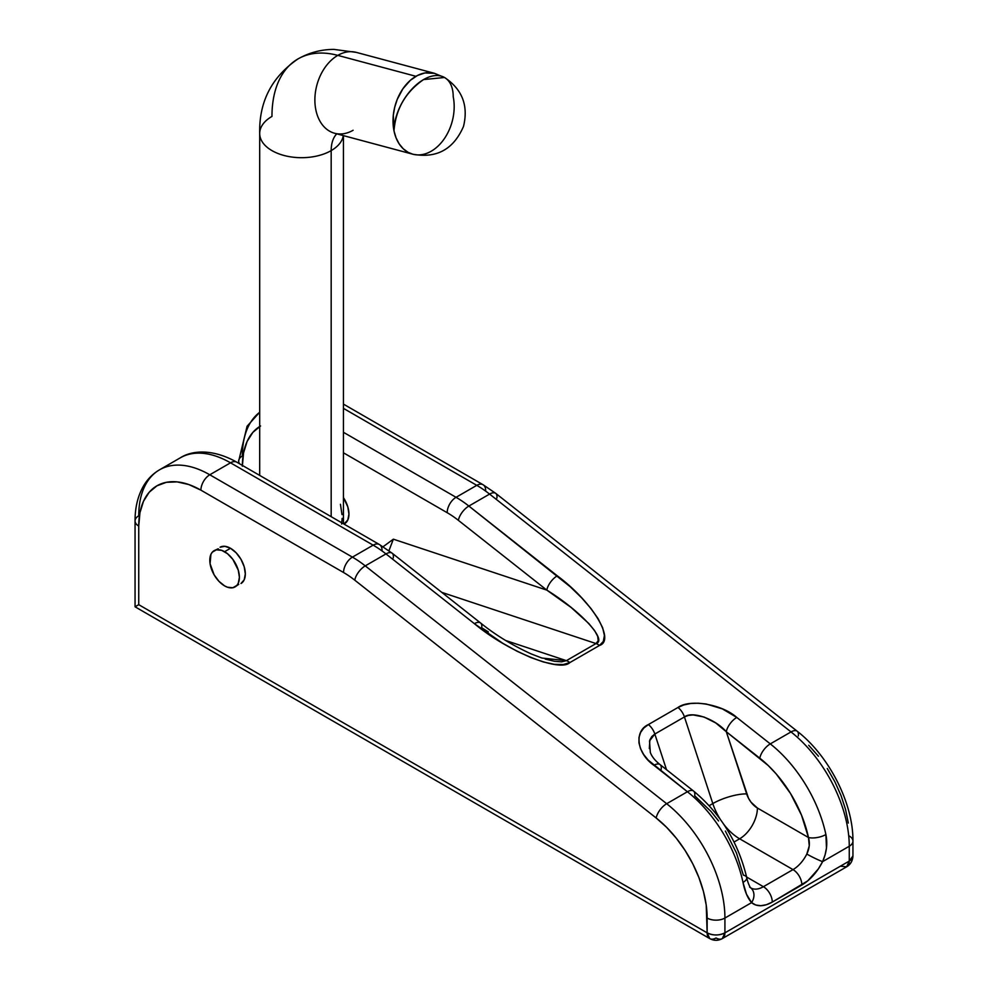 <?xml version="1.0" encoding="UTF-8"?>
<svg xmlns="http://www.w3.org/2000/svg" width="988" height="988" viewBox="0 0 988 988"><rect width="100%" height="100%" fill="white"/><g stroke="black" fill="none" stroke-linecap="round" stroke-linejoin="round"><path stroke-width="1.48" d="M230.513 548.278L224.597 551.699A20.933 12.091 60 0 1 238.269 570.138A20.933 12.091 60 0 1 235.058 586.909A20.933 12.091 60 0 1 224.597 585.884L227.487 587.218L232.822 587.749L236.91 585.39L238.269 583.216L239.405 577.325L238.269 570.138L232.822 559.319L227.487 553.688L221.707 550.353L216.372 549.822L212.284 552.181L210.926 554.354L210.073 563.74L214.124 574.831L218.928 581.302L224.597 585.884A20.933 12.091 60 0 1 210.926 567.433A20.933 12.091 60 0 1 214.124 550.662A20.933 12.091 60 0 1 224.597 551.699L230.513 548.278L236.181 552.848L240.986 559.319L244.197 566.717L245.32 573.917L244.197 579.808L240.986 583.5A20.933 12.091 -120 0 0 244.197 566.717A20.933 12.091 -120 0 0 230.513 548.278A20.933 12.091 -120 0 0 220.052 547.241L224.856 546.302L230.513 548.278M344.602 523.677A20.933 12.091 -120 0 0 343.441 497.619L347.813 506.893L348.937 514.093L347.813 519.984L343.948 524.048M808.703 745.261L818.447 756.215M827.252 768.491L834.848 781.718L841.01 795.501L845.543 809.407L848.322 823.053M840.38 866.192L846.654 866.809A12.56 7.249 -120 0 0 849.26 861.067L846.654 866.809L722.314 938.6L724.92 932.845L724.92 918.037A12.56 7.249 180 0 1 707.149 918.037A12.56 7.249 0 0 0 724.92 918.037A100.48 58.008 -120 0 0 666.678 803.713A12.56 5.829 128.3 0 0 656.193 818.002A12.56 5.829 -51.7 0 1 666.678 803.713A100.48 58.008 60 0 1 724.92 918.037L751.584 902.637L746.508 894.239L743.001 882.408A100.48 58.008 -120 0 0 687.401 791.746L666.678 803.713L365.251 565.877A12.56 5.829 128.3 0 0 354.766 580.166A12.56 5.829 -51.7 0 1 365.251 565.877A100.48 58.008 -120 0 0 352.432 557.133A12.56 7.249 120 0 0 343.552 572.509A87.92 50.759 60 0 1 354.766 580.166L656.193 818.002A87.92 50.759 60 0 1 707.149 918.037L707.149 932.845A12.56 7.249 0 0 0 724.92 932.845L849.26 861.067L849.26 846.247L822.584 861.647L818.385 868.872L807.764 880.839L772.283 902.081L766.404 904.724L760.822 905.712L755.795 905.008L751.584 902.637L724.92 918.037L724.92 932.845A12.56 7.249 60 0 1 722.314 938.6A12.56 7.249 60 0 1 716.041 937.983A12.56 7.249 -60 0 1 709.755 938.6A12.56 7.249 -60 0 1 707.149 932.845L138.74 604.681L135.06 606.805L138.74 604.681L138.74 526.061A87.92 50.759 60 0 1 200.91 490.159A12.56 7.249 -60 0 1 209.789 474.783A100.48 58.008 -120 0 0 159.55 469.806C152.856 473.734 147.496 479.155 143.458 486.084C137.814 496.025 135.01 507.647 135.06 520.923A12.56 7.249 0 0 0 138.74 526.061A12.56 7.249 180 0 1 135.06 520.923A12.56 7.249 180 0 1 138.74 515.798A100.48 58.008 60 0 1 159.55 469.806A100.48 58.008 60 0 1 209.789 474.783A12.56 7.249 120 0 0 200.91 490.159L188.782 484.54L177.124 481.885L166.367 482.317L156.956 485.812L149.225 492.222L143.47 501.311L139.938 512.735L138.74 526.061L138.74 604.681L707.149 932.845L706.222 905.094L703.444 891.46L698.899 877.542L692.749 863.759L685.153 850.532L676.348 838.256L666.591 827.302L656.193 818.002L354.766 580.166A87.92 50.759 -120 0 0 343.552 572.509L200.91 490.159L343.552 572.509A12.56 7.249 -60 0 1 352.432 557.133L373.155 545.166L230.513 462.816L209.789 474.783L352.432 557.133A100.48 58.008 60 0 1 365.251 565.877L385.975 553.91L474.388 623.675L502.756 643.287L517.107 651.253L530.852 657.563L543.449 661.985L554.416 664.344L563.321 664.541L569.841 662.59L599.444 645.497L603.322 641.447L604.409 635.469L602.655 627.8L598.135 618.71L591.022 608.571L581.586 597.765L570.2 586.711L468.868 506.054L489.591 494.086L791.018 731.923L770.294 743.89L736.776 717.449L722.45 708.915L706.247 704.012L698.207 703.197L690.637 703.505L683.807 704.95L677.99 707.47L648.387 724.562L643.805 728.045L640.632 732.38L639.001 737.381L638.964 742.865L640.52 748.62L643.608 754.424L648.128 760.056L687.401 791.746L666.678 803.713L365.251 565.877L385.975 553.91A100.48 58.008 -120 0 0 373.155 545.166L352.432 557.133L209.789 474.783L230.513 462.816A100.48 58.008 -120 0 0 180.273 457.839A100.48 58.008 60 0 1 230.513 462.816A12.56 7.249 -60 0 1 236.799 462.186A12.56 7.249 120 0 0 230.513 462.816L373.155 545.166A12.56 7.249 -60 0 1 379.441 544.549A12.56 7.249 -60 0 1 382.035 550.291M235.058 586.909L238.738 584.328M218.212 548.76L214.124 550.662M260.573 425.989L252.842 432.398L247.086 441.488L243.554 452.912L242.356 466.237M159.55 469.806L180.273 457.839C191.647 450.516 212.136 448.317 236.799 462.186L379.441 544.549A12.56 7.249 120 0 0 373.155 545.166A100.48 58.008 60 0 1 385.975 553.91L474.388 623.675C507.252 651.228 559.739 672.618 569.841 662.59L599.444 645.497C615.709 640.31 592.516 601.988 557.294 575.819A12.56 5.829 128.3 0 0 546.809 590.108L393.348 539.176L388.926 550.761L393.348 539.176L383.072 546.747L393.348 539.176L546.809 590.108L458.383 520.343A87.92 50.759 -120 0 0 447.169 512.686L343.441 452.8L447.169 512.686A87.92 50.759 60 0 1 458.383 520.343L546.809 590.108L571.076 607.422L588.947 623.65L594.591 630.579L597.703 636.346L598.185 640.73L595.999 643.559L566.396 660.651L505.671 640.496L566.396 660.651L561.641 661.824L554.503 661.293L545.24 659.07M825.066 854.916L822.584 861.647L849.26 846.247A100.48 58.008 -120 0 0 791.018 731.923L770.294 743.89A100.48 58.008 60 0 1 825.894 834.551L826.474 848.075L825.066 854.916M542.029 658.057L566.396 660.651A12.56 7.249 60 0 1 569.841 662.59A12.56 7.249 -120 0 0 566.396 660.651L595.999 643.559A12.56 7.249 60 0 1 599.444 645.497A12.56 7.249 -120 0 0 595.999 643.559L441.784 592.368L595.999 643.559C607.781 640.422 580.722 611.016 546.809 590.108A12.56 5.829 -51.7 0 1 557.294 575.819L468.868 506.054A100.48 58.008 -120 0 0 456.048 497.31L343.441 432.287L456.048 497.31L476.772 485.343L343.441 408.365L476.772 485.343L456.048 497.31A100.48 58.008 60 0 1 468.868 506.054L489.591 494.086A100.48 58.008 -120 0 0 476.772 485.343A100.48 58.008 60 0 1 489.591 494.086L791.018 731.923A12.56 5.829 -51.7 0 1 797.193 731.231A12.56 5.829 -51.7 0 1 798.304 735.961M259.696 412.218L247.074 426.26L238.676 461.1A12.56 7.249 0 0 0 239.578 463.792A12.56 7.249 180 0 1 238.676 461.1A12.56 7.249 180 0 1 242.356 455.974A100.48 58.008 60 0 1 259.696 412.28M649.326 748.62L649.869 739.864L651.833 736.517L654.834 734.035L666.505 769.689L654.834 734.035L684.437 716.942L712.805 803.565L709.199 805.652L712.805 803.565A25.12 7.015 161.9 0 1 746.669 793.932A16.747 9.67 -120 0 0 757.401 808.023A25.12 14.499 -60 0 1 739.642 838.8A25.12 14.499 120 0 0 757.401 808.023L808.468 837.515L801.527 815.211L790.499 793.463L776.222 773.95L768.207 765.515L726.304 731.738L748.496 798.23L751.041 802.219L757.401 808.023L808.468 837.515L809.271 845.827L806.813 854.04A25.12 14.499 -60 0 1 793.006 869.613L739.642 838.8A41.867 24.169 60 0 1 723.883 824.461A41.867 24.169 -120 0 0 739.642 838.8L734.072 842.011L739.642 838.8L793.006 869.613L763.403 886.705L746.607 876.998L763.403 886.705A25.12 14.499 -60 0 1 750.843 887.94L750.818 887.928C750.398 888.422 747.508 882.173 746.743 877.628A12.56 5.026 168 0 1 743.001 882.408A12.56 5.026 -12 0 0 746.743 877.653A12.56 5.026 168 0 0 743.334 875.109L736.393 852.817L725.365 831.069M712.805 803.565A41.867 24.169 -120 0 0 720.129 819.064A41.867 24.169 60 0 1 712.805 803.565L684.437 716.942L688.364 715.423L693.07 714.917L704.061 717.029L715.72 722.932L726.304 731.738L746.669 793.932A25.12 7.015 -18.1 0 0 712.805 803.565M718.572 820.929L711.088 811.556L694.688 795.785A12.56 5.829 -51.7 0 0 693.576 791.055C720.623 813.606 738.345 842.468 746.743 877.628M488.319 631.9L481.675 627.713A12.56 5.829 -51.7 0 0 480.576 622.983L392.15 553.206A12.56 5.829 128.3 0 0 385.975 553.91A12.56 5.829 -51.7 0 1 392.137 553.194A12.56 5.829 -51.7 0 1 393.249 557.948M480.551 622.971A12.56 5.829 128.3 0 0 474.388 623.675A12.56 5.829 -51.7 0 1 480.576 622.983C495.42 634.975 512.303 645.288 531.223 653.933L541.646 657.934M722.314 938.6C718.128 940.872 713.941 940.872 709.755 938.6L135.06 606.805L709.755 938.6L707.149 932.845C713.077 935.661 718.992 935.661 724.92 932.845L849.26 861.067A12.56 7.249 0 0 0 852.94 855.941L849.26 861.067L849.26 846.247A12.56 7.249 0 0 0 852.94 841.121A12.56 7.249 180 0 1 849.26 846.247L849.26 846.247A100.48 58.008 60 0 0 791.018 731.923A12.56 5.829 128.3 0 1 797.18 731.219L495.766 493.383A12.56 5.829 128.3 0 0 489.591 494.086A12.56 5.829 -51.7 0 1 495.754 493.37A12.56 5.829 -51.7 0 1 496.865 498.125M495.766 493.383L483.058 484.725A12.56 7.249 120 0 0 476.772 485.343A12.56 7.249 -60 0 1 483.058 484.725A12.56 7.249 -60 0 1 485.651 490.468M849.26 835.996A12.56 7.249 180 0 1 852.94 841.121C853.373 803.417 829.018 755.845 797.193 731.231M468.868 506.054A12.56 5.829 128.3 0 0 458.383 520.343A12.56 5.829 -51.7 0 1 468.868 506.054M456.048 497.31A12.56 7.249 120 0 0 447.169 512.686A12.56 7.249 -60 0 1 456.048 497.31M242.369 465.41A87.92 50.759 60 0 1 259.696 426.507M650.314 752.411L649.511 740.951L654.834 734.035A12.56 7.249 -120 0 0 648.387 724.562C633.765 731.034 636.791 753.449 653.883 765.305L687.401 791.746A12.56 5.829 -51.7 0 1 693.576 791.055L660.07 764.613A12.56 5.829 128.3 0 0 653.883 765.305A12.56 5.829 -51.7 0 1 660.046 764.589A12.56 5.829 -51.7 0 1 661.17 769.343M693.564 791.042A12.56 5.829 128.3 0 0 687.401 791.746A100.48 58.008 60 0 1 743.001 882.408C744.791 891.435 747.657 898.178 751.584 902.637A12.56 10.201 -49.7 0 0 750.917 888.002A12.56 10.201 130.3 0 1 751.584 902.637A37.68 21.761 120 0 0 772.283 902.081A12.56 7.249 -120 0 0 763.403 886.705A25.12 14.499 -60 0 1 750.868 887.965M677.99 707.47L648.387 724.562A12.56 7.249 60 0 1 654.834 734.035L684.437 716.942A12.56 7.249 -120 0 0 677.99 707.47A12.56 7.249 60 0 1 684.437 716.942C692.143 710.743 715.164 718.881 726.304 731.738A12.56 5.829 -51.7 0 1 736.776 717.449C722.067 704.209 689.735 698.726 677.99 707.47M749.608 887.076A12.56 10.201 130.3 0 1 750.917 888.002M770.294 743.89L736.776 717.449A12.56 5.829 128.3 0 0 726.304 731.738L759.809 758.179A12.56 5.829 -51.7 0 1 770.294 743.89A12.56 5.829 128.3 0 0 759.809 758.179A87.92 50.759 60 0 1 808.468 837.515A12.56 5.026 -12 0 0 825.894 834.551A100.48 58.008 -120 0 0 770.294 743.89M793.006 869.613L763.403 886.705A12.56 7.249 60 0 1 772.283 902.081L801.885 884.989A12.56 7.249 -120 0 0 793.006 869.613A12.56 7.249 60 0 1 801.885 884.989A37.68 21.761 120 0 0 822.584 861.647A12.56 1.062 -153.5 0 1 806.813 854.04A25.12 14.499 -60 0 1 793.006 869.613M825.894 834.551A12.56 5.026 168 0 1 808.468 837.515C810.037 843.073 809.481 848.593 806.813 854.04A12.56 1.062 26.5 0 0 822.584 861.647C826.635 852.582 827.734 843.554 825.894 834.551M259.708 133.331A41.867 24.169 0 0 0 285.384 155.82A41.867 24.169 0 0 0 331.178 150.608L331.178 516.675L331.178 150.608A41.867 24.169 60 0 1 336.772 133.837A41.867 24.169 -120 0 0 331.178 150.608A41.867 24.169 0 0 0 343.219 135.961M343.281 135.578A41.867 24.169 180 0 1 331.178 150.608A41.867 24.169 180 0 1 285.544 155.857A41.867 24.169 180 0 1 259.696 133.516A41.867 24.169 180 0 1 271.959 116.423A125.6 72.519 60 0 1 297.697 59.095A125.6 72.519 60 0 1 337.797 55.377A41.867 29.603 -75 0 1 356.31 52.389A41.867 29.603 105 0 0 337.797 55.377A41.867 29.603 105 0 0 314.925 97.763A41.867 29.603 105 0 0 334.623 133.257A41.867 29.603 -75 0 1 314.925 97.75A41.867 29.603 -75 0 1 337.797 55.377L415.936 76.311L337.797 55.377A125.6 72.519 -120 0 0 297.697 59.095M408.081 152.325L412.762 154.202A41.867 29.603 -75 0 1 393.99 130.848L396.052 137.826L399.177 143.877L403.24 148.768L408.081 152.325M423.593 79.571C405.611 91.983 395.743 109.075 393.99 130.848A41.867 29.603 -75 0 1 415.936 76.311A41.867 29.603 -75 0 1 434.436 73.31L424.865 72.964L417.393 75.52L410.304 80.361L402.882 88.797L397.25 99.368L394.731 107.161L393.31 115.213L393.99 130.848A41.867 24.169 -60 0 1 423.593 79.571A41.867 24.169 -60 0 1 444.526 77.496L423.593 79.571M431.262 151.201A41.867 29.603 -75 0 1 412.762 154.202C436.634 158.623 453.541 149.373 463.508 126.415C468.571 105.605 462.236 89.303 444.526 77.496A41.867 24.169 -60 0 1 453.208 96.663A41.867 29.603 -75 0 1 431.262 151.201M353.111 130.268A41.867 29.603 -75 0 1 334.599 133.257L412.762 154.202M342.009 514.637L340.44 504.288M341.613 524.048L342.132 518.379M379.441 544.549L392.15 553.206M135.06 606.805L135.06 520.923M846.654 866.809C850.594 864.451 852.681 860.82 852.94 855.941L852.94 841.121M343.441 404.117L483.058 484.725M238.676 463.273L238.676 461.1M660.07 764.613C654.958 760.538 651.685 756.4 650.252 752.214M259.696 475.413L259.696 133.516C258.955 101.826 271.725 76.965 297.981 58.934C309.145 52.611 321.137 49.437 333.944 49.4L356.285 52.376L434.436 73.31L444.526 77.496M343.441 523.764L343.441 135.628"/></g></svg>
